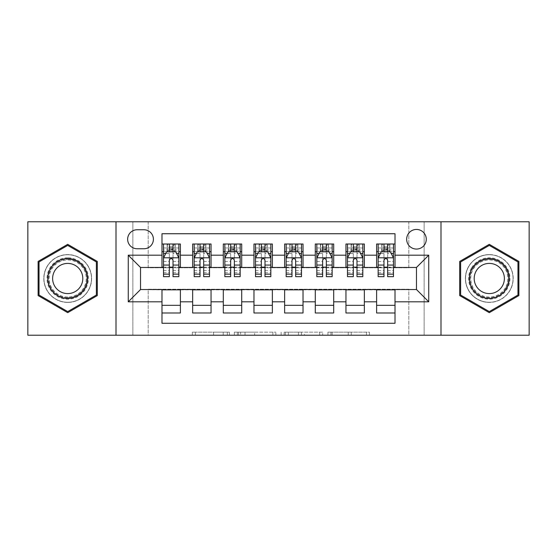 <?xml version="1.0" encoding="UTF-8"?>
<svg xmlns="http://www.w3.org/2000/svg" width="557" height="557" viewBox="0 0 557 557"><rect width="100%" height="100%" fill="white"/><g stroke="black" fill="none" stroke-linecap="round" stroke-linejoin="round"><path stroke-width="0.42" stroke-dasharray="2.79 2.09" d="M229.442 335.223L195.361 335.223L229.442 335.223L229.442 332.153L213.568 332.153L213.568 335.223L213.568 332.153L229.442 332.153L229.442 335.223L229.442 332.153L213.568 332.153L213.568 335.223L213.568 332.153L229.442 332.153L195.361 332.153L229.442 332.153M489.29 254.584A23.916 23.916 0 0 0 465.374 278.5A23.916 23.916 0 0 0 489.29 302.416A23.916 23.916 0 0 1 465.374 278.5A23.916 23.916 0 0 1 489.29 254.584A23.916 23.916 0 0 1 513.206 278.5A23.916 23.916 0 0 1 489.29 302.416A23.916 23.916 0 0 0 513.206 278.5A23.916 23.916 0 0 0 489.29 254.584M416.476 229.442A9.81 9.81 0 0 0 406.659 239.252A9.81 9.81 0 0 0 416.476 249.063A9.81 9.81 0 0 0 426.286 239.252A9.81 9.81 0 0 0 416.476 229.442M67.71 302.416A23.916 23.916 0 0 1 43.794 278.5A23.916 23.916 0 0 1 67.71 254.584A23.916 23.916 0 0 1 91.627 278.5A23.916 23.916 0 0 1 67.71 302.416A23.916 23.916 0 0 1 43.794 278.5A23.916 23.916 0 0 1 67.71 254.584A23.916 23.916 0 0 1 91.627 278.5A23.916 23.916 0 0 1 67.71 302.416M366.45 335.223L330.942 335.223L366.45 335.223L366.45 332.153L351.258 332.153L369.465 332.153L369.465 335.223L369.465 332.153L330.942 332.153L369.465 332.153L369.465 335.223L369.465 332.153L366.45 332.153L366.45 335.223M348.243 335.223L332.146 335.223L348.243 335.223L348.243 332.153L351.258 332.153L348.243 332.153L348.243 335.223L348.243 332.153L332.146 332.153L332.146 335.223L332.146 332.153L348.243 332.153L348.243 335.223M327.934 335.223L330.942 335.223L327.934 335.223L327.934 332.153L330.942 332.153L327.934 332.153L327.934 335.223M192.353 335.223L195.361 335.223L192.353 335.223L192.353 332.153L195.361 332.153L192.353 332.153L192.353 335.223M408.81 335.223L424.135 335.223L424.135 221.777L529.15 221.777L529.15 335.223L424.135 335.223L424.135 221.777L408.81 221.777L408.81 267.771L148.19 267.771L148.19 221.777L408.81 221.777L408.81 267.771L148.19 267.771L148.19 221.777L132.865 221.777L132.865 335.223L27.85 335.223L27.85 221.777L132.865 221.777L132.865 335.223L148.19 335.223L148.19 289.229L408.81 289.229L408.81 335.223L148.19 335.223L148.19 289.229L408.81 289.229L408.81 335.223M275.868 335.223L272.86 335.223L275.868 335.223L275.868 332.153L275.868 335.223M237.345 335.223L272.86 335.223L234.337 335.223L237.345 335.223L237.345 332.153L275.868 332.153L234.337 332.153L234.337 335.223L234.337 332.153L237.345 332.153L237.345 335.223M284.14 335.223L322.663 335.223L281.132 335.223L284.14 335.223L284.14 332.153L322.663 332.153L322.663 335.223L322.663 332.153L304.456 332.153L304.456 335.223M376.616 244.008L395.01 244.008L395.01 251.673L376.616 251.673L376.616 244.008M345.953 244.008L364.348 244.008L364.348 251.673L345.953 251.673L345.953 244.008M315.29 244.008L333.692 244.008L333.692 251.673L315.29 251.673L315.29 244.008M284.634 244.008L303.029 244.008L303.029 251.673L284.634 251.673L284.634 244.008M253.971 244.008L272.366 244.008L272.366 251.673L253.971 251.673L253.971 244.008M223.308 244.008L241.71 244.008L241.71 251.673L223.308 251.673L223.308 244.008M192.652 244.008L211.047 244.008L211.047 251.673L192.652 251.673L192.652 244.008M161.99 312.992L161.99 305.327L180.384 305.327L180.384 312.992L161.99 312.992L161.99 323.262L395.01 323.262L395.01 312.992L376.616 312.992L376.616 305.327L395.01 305.327L395.01 312.992M211.047 312.992L192.652 312.992L192.652 305.327L211.047 305.327L211.047 312.992M241.71 312.992L223.308 312.992L223.308 305.327L241.71 305.327L241.71 312.992M272.366 312.992L253.971 312.992L253.971 305.327L272.366 305.327L272.366 312.992M303.029 312.992L284.634 312.992L284.634 305.327L303.029 305.327L303.029 312.992M333.692 312.992L315.29 312.992L315.29 305.327L333.692 305.327L333.692 312.992M364.348 312.992L345.953 312.992L345.953 305.327L364.348 305.327L364.348 312.992M376.616 305.327L376.616 289.842L416.476 289.536L416.476 267.464L364.348 267.464L364.348 251.673M364.348 267.158L333.692 267.464L333.692 251.673M333.692 267.158L303.029 267.464L303.029 251.673M303.029 267.158L272.366 267.464L272.366 251.673M272.366 267.158L241.71 267.464L241.71 251.673M241.71 267.158L211.047 267.464L211.047 251.673M161.99 244.008L180.384 244.008L180.384 251.673L161.99 251.673L161.99 233.738L395.01 233.738L395.01 244.008M345.953 305.327L345.953 289.842L376.616 289.842M315.29 305.327L315.29 289.842L345.953 289.842M284.634 305.327L284.634 289.842L315.29 289.842M253.971 305.327L253.971 289.842L284.634 289.842M223.308 305.327L223.308 289.842L253.971 289.842M192.652 305.327L192.652 289.842L223.308 289.842M211.047 267.158L180.384 267.464L180.384 251.673M161.99 305.327L161.99 289.842L192.652 289.842M180.384 267.158L140.524 267.464L140.524 289.536L161.99 289.842M173.025 251.673L169.349 251.673M161.99 267.158L161.99 251.673M163.521 267.158L169.349 267.158M173.025 267.158L178.853 267.158M180.384 305.327L180.384 289.842M194.184 267.158L200.012 267.158M203.688 267.158L209.516 267.158M203.688 251.673L200.012 251.673M192.652 267.158L192.652 251.673M211.047 305.327L211.047 289.842M241.71 305.327L241.71 289.842M223.308 267.158L223.308 251.673M234.351 251.673L230.668 251.673M224.847 267.158L230.668 267.158M234.351 267.158L240.171 267.158M272.366 305.327L272.366 289.842M253.971 267.158L253.971 251.673M265.007 251.673L261.33 251.673M255.503 267.158L261.33 267.158M265.007 267.158L270.834 267.158M303.029 305.327L303.029 289.842M284.634 267.158L284.634 251.673M295.67 251.673L291.993 251.673M286.166 267.158L291.993 267.158M295.67 267.158L301.497 267.158M333.692 305.327L333.692 289.842M315.29 267.158L315.29 251.673M326.332 251.673L322.649 251.673M316.829 267.158L322.649 267.158M326.332 267.158L332.153 267.158M364.348 305.327L364.348 289.842M345.953 267.158L345.953 251.673M356.988 251.673L353.312 251.673M347.484 267.158L353.312 267.158M356.988 267.158L362.816 267.158M395.01 305.327L395.01 289.842M376.616 267.158L376.616 251.673M395.01 267.158L395.01 251.673M387.651 251.673L383.975 251.673M378.147 267.158L383.975 267.158M387.651 267.158L393.479 267.158M137.154 229.749A9.504 9.504 0 0 0 127.65 239.252A9.504 9.504 0 0 0 137.154 248.756L143.901 248.756A9.504 9.504 0 0 0 153.405 239.252A9.504 9.504 0 0 0 143.901 229.749L137.154 229.749M116.002 335.223L116.002 221.777M440.998 221.777L440.998 335.223M38.12 295.579L67.71 312.665L97.294 295.579L97.294 261.421L67.71 244.335L38.12 261.421L38.12 295.579M518.88 295.579L518.88 261.421L489.29 244.335L459.706 261.421L459.706 295.579L489.29 312.665L518.88 295.579M240.652 335.223L245.017 335.223L240.652 335.223L240.652 332.153L238.549 332.153L238.549 335.223L238.549 332.153L245.017 332.153L240.652 332.153L240.652 335.223M245.017 335.223L254.646 335.223L245.017 335.223L245.017 332.153L254.646 332.153L254.646 335.223L254.646 332.153L245.017 332.153L245.017 335.223M284.14 332.153L301.448 332.153L301.448 335.223L301.448 332.153L298.441 332.153L301.448 332.153L301.448 335.223L301.448 332.153L304.456 332.153M285.344 332.153L285.344 335.223L285.344 332.153M281.132 332.153L281.132 335.223L281.132 332.153M169.349 276.662L169.349 244.008L178.853 244.008L178.853 251.673L178.853 249.947L173.025 249.947M163.521 257.961L163.521 272.672L163.521 257.961L166.592 251.827L175.789 251.827L178.853 257.961L178.853 272.672L178.853 257.961M169.349 249.947L163.521 249.947L163.521 251.673L163.521 244.008L167.358 244.008L167.358 251.673L178.853 251.673M163.521 249.947L163.521 276.662M178.853 276.662L178.853 249.947M169.655 246.305L172.719 246.305L172.719 249.376L169.655 249.376L169.655 246.305L167.358 244.008L175.023 244.008L175.023 251.673L175.023 244.008L178.853 244.008L173.025 244.008L173.025 247.99L173.025 244.008M173.025 247.99L163.521 247.99L178.853 247.99L173.025 247.99L173.025 276.662M165.742 253.512L169.349 253.512L169.349 251.827M163.521 244.008L169.349 244.008L163.521 244.008M173.025 251.827L173.025 253.512L176.632 253.512M169.349 253.512L169.349 260.258C170.574 257.933 171.8 257.933 173.025 260.258L173.025 253.512M163.521 251.673L167.358 251.673L167.358 244.008M172.719 246.305L175.023 244.008L175.023 251.673L172.719 249.376M169.655 249.376L167.358 251.673M67.71 257.807A20.693 20.693 0 0 0 47.011 278.5A20.693 20.693 0 0 0 67.71 299.193A20.693 20.693 0 0 0 88.403 278.5A20.693 20.693 0 0 0 67.71 257.807M67.71 297.661A19.161 19.161 0 0 1 48.543 278.5A19.161 19.161 0 0 1 67.71 259.339A19.161 19.161 0 0 0 48.543 278.5A19.161 19.161 0 0 0 67.71 297.661A19.161 19.161 0 0 0 86.871 278.5A19.161 19.161 0 0 0 67.71 259.339A19.161 19.161 0 0 1 86.871 278.5A19.161 19.161 0 0 1 67.71 297.661A19.161 19.161 0 0 0 86.871 278.5A19.161 19.161 0 0 0 67.71 259.339M67.71 263.412A15.088 15.088 0 0 0 52.623 278.5A15.088 15.088 0 0 0 67.71 293.588A15.088 15.088 0 0 0 82.798 278.5A15.088 15.088 0 0 0 67.71 263.412M67.71 254.737A23.763 23.763 0 0 1 91.473 278.5A23.763 23.763 0 0 1 67.71 302.263A23.763 23.763 0 0 1 43.947 278.5A23.763 23.763 0 0 1 67.71 254.737A23.763 23.763 0 0 1 91.473 278.5A23.763 23.763 0 0 1 67.71 302.263A23.763 23.763 0 0 1 43.947 278.5A23.763 23.763 0 0 1 67.71 254.737M96.375 295.05L67.71 311.6L39.039 295.05L39.039 261.95L67.71 245.4L96.375 261.95L96.375 295.05M471.368 268.154A20.693 20.693 0 0 0 478.943 296.421A20.693 20.693 0 0 0 507.211 288.846A20.693 20.693 0 0 0 499.636 260.579A20.693 20.693 0 0 0 471.368 268.154M505.888 288.08A19.161 19.161 0 0 1 479.709 295.099A19.161 19.161 0 0 1 472.698 268.92A19.161 19.161 0 0 0 479.709 295.099A19.161 19.161 0 0 0 505.888 288.08A19.161 19.161 0 0 0 498.87 261.901A19.161 19.161 0 0 0 472.698 268.92A19.161 19.161 0 0 1 498.87 261.901A19.161 19.161 0 0 1 505.888 288.08A19.161 19.161 0 0 0 498.87 261.901A19.161 19.161 0 0 0 472.698 268.92M476.221 270.953A15.088 15.088 0 0 0 481.749 291.569A15.088 15.088 0 0 0 502.358 286.047A15.088 15.088 0 0 0 496.837 265.431A15.088 15.088 0 0 0 476.221 270.953M468.716 266.622A23.763 23.763 0 0 1 501.175 257.919A23.763 23.763 0 0 1 509.871 290.378A23.763 23.763 0 0 1 477.412 299.081A23.763 23.763 0 0 1 468.716 266.622A23.763 23.763 0 0 1 501.175 257.919A23.763 23.763 0 0 1 509.871 290.378A23.763 23.763 0 0 1 477.412 299.081A23.763 23.763 0 0 1 468.716 266.622M517.961 261.95L517.961 295.05L489.29 311.6L460.625 295.05L460.625 261.95L489.29 245.4L517.961 261.95M200.012 276.662L200.012 244.008L209.516 244.008L209.516 251.673L209.516 249.947L203.688 249.947M194.184 257.961L194.184 272.672L194.184 257.961L197.248 251.827L206.445 251.827L209.516 257.961L209.516 272.672L209.516 257.961M200.012 249.947L194.184 249.947L194.184 251.673L194.184 244.008L198.013 244.008L198.013 251.673L209.516 251.673M194.184 249.947L194.184 276.662M209.516 276.662L209.516 249.947M200.318 246.305L203.382 246.305L203.382 249.376L200.318 249.376L200.318 246.305L198.013 244.008L205.679 244.008L205.679 251.673L205.679 244.008L209.516 244.008L203.688 244.008L203.688 247.99L203.688 244.008M203.688 247.99L194.184 247.99L209.516 247.99L203.688 247.99L203.688 276.662M196.405 253.512L200.012 253.512L200.012 251.827M194.184 244.008L200.012 244.008L194.184 244.008M203.688 251.827L203.688 253.512L207.295 253.512M200.012 253.512L200.012 260.258C201.23 257.933 202.456 257.933 203.688 260.258L203.688 253.512M194.184 251.673L198.013 251.673L198.013 244.008M203.382 246.305L205.679 244.008L205.679 251.673L203.382 249.376M200.318 249.376L198.013 251.673M230.668 276.662L230.668 244.008L240.171 244.008L240.171 251.673L240.171 249.947L234.351 249.947M224.847 257.961L224.847 272.672L224.847 257.961L227.91 251.827L237.108 251.827L240.171 257.961L240.171 272.672L240.171 257.961M230.668 249.947L224.847 249.947L224.847 251.673L224.847 244.008L228.676 244.008L228.676 251.673L240.171 251.673M224.847 249.947L224.847 276.662M240.171 276.662L240.171 249.947M230.974 246.305L234.044 246.305L234.044 249.376L230.974 249.376L230.974 246.305L228.676 244.008L236.342 244.008L236.342 251.673L236.342 244.008L240.171 244.008L234.351 244.008L234.351 247.99L234.351 244.008M234.351 247.99L224.847 247.99L240.171 247.99L234.351 247.99L234.351 276.662M227.068 253.512L230.668 253.512L230.668 251.827M224.847 244.008L230.668 244.008L224.847 244.008M234.351 251.827L234.351 253.512L237.95 253.512M230.668 253.512L230.668 260.258C231.893 257.933 233.118 257.933 234.351 260.258L234.351 253.512M224.847 251.673L228.676 251.673L228.676 244.008M234.044 246.305L236.342 244.008L236.342 251.673L234.044 249.376M230.974 249.376L228.676 251.673M261.33 276.662L261.33 244.008L270.834 244.008L270.834 251.673L270.834 249.947L265.007 249.947M255.503 257.961L255.503 272.672L255.503 257.961L258.573 251.827L267.771 251.827L270.834 257.961L270.834 272.672L270.834 257.961M261.33 249.947L255.503 249.947L255.503 251.673L255.503 244.008L259.339 244.008L259.339 251.673L270.834 251.673M255.503 249.947L255.503 276.662M270.834 276.662L270.834 249.947M261.637 246.305L264.7 246.305L264.7 249.376L261.637 249.376L261.637 246.305L259.339 244.008L267.005 244.008L267.005 251.673L267.005 244.008L270.834 244.008L265.007 244.008L265.007 247.99L265.007 244.008M265.007 247.99L255.503 247.99L270.834 247.99L265.007 247.99L265.007 276.662M257.724 253.512L261.33 253.512L261.33 251.827M255.503 244.008L261.33 244.008L255.503 244.008M265.007 251.827L265.007 253.512L268.613 253.512M261.33 253.512L261.33 260.258C262.556 257.933 263.781 257.933 265.007 260.258L265.007 253.512M255.503 251.673L259.339 251.673L259.339 244.008M264.7 246.305L267.005 244.008L267.005 251.673L264.7 249.376M261.637 249.376L259.339 251.673M291.993 276.662L291.993 244.008L301.497 244.008L301.497 251.673L301.497 249.947L295.67 249.947M286.166 257.961L286.166 272.672L286.166 257.961L289.229 251.827L298.427 251.827L301.497 257.961L301.497 272.672L301.497 257.961M291.993 249.947L286.166 249.947L286.166 251.673L286.166 244.008L289.995 244.008L289.995 251.673L301.497 251.673M286.166 249.947L286.166 276.662M301.497 276.662L301.497 249.947M292.3 246.305L295.363 246.305L295.363 249.376L292.3 249.376L292.3 246.305L289.995 244.008L297.661 244.008L297.661 251.673L297.661 244.008L301.497 244.008L295.67 244.008L295.67 247.99L295.67 244.008M295.67 247.99L286.166 247.99L301.497 247.99L295.67 247.99L295.67 276.662M288.387 253.512L291.993 253.512L291.993 251.827M286.166 244.008L291.993 244.008L286.166 244.008M295.67 251.827L295.67 253.512L299.276 253.512M291.993 253.512L291.993 260.258C293.212 257.933 294.437 257.933 295.67 260.258L295.67 253.512M286.166 251.673L289.995 251.673L289.995 244.008M295.363 246.305L297.661 244.008L297.661 251.673L295.363 249.376M292.3 249.376L289.995 251.673M322.649 276.662L322.649 244.008L332.153 244.008L332.153 251.673L332.153 249.947L326.332 249.947M316.829 257.961L316.829 272.672L316.829 257.961L319.892 251.827L329.09 251.827L332.153 257.961L332.153 272.672L332.153 257.961M322.649 249.947L316.829 249.947L316.829 251.673L316.829 244.008L320.658 244.008L320.658 251.673L332.153 251.673M316.829 249.947L316.829 276.662M332.153 276.662L332.153 249.947M322.956 246.305L326.026 246.305L326.026 249.376L322.956 249.376L322.956 246.305L320.658 244.008L328.324 244.008L328.324 251.673L328.324 244.008L332.153 244.008L326.332 244.008L326.332 247.99L326.332 244.008M326.332 247.99L316.829 247.99L332.153 247.99L326.332 247.99L326.332 276.662M319.05 253.512L322.649 253.512L322.649 251.827M316.829 244.008L322.649 244.008L316.829 244.008M326.332 251.827L326.332 253.512L329.932 253.512M322.649 253.512L322.649 260.258C323.875 257.933 325.1 257.933 326.332 260.258L326.332 253.512M316.829 251.673L320.658 251.673L320.658 244.008M326.026 246.305L328.324 244.008L328.324 251.673L326.026 249.376M322.956 249.376L320.658 251.673M353.312 276.662L353.312 244.008L362.816 244.008L362.816 251.673L362.816 249.947L356.988 249.947M347.484 257.961L347.484 272.672L347.484 257.961L350.555 251.827L359.752 251.827L362.816 257.961L362.816 272.672L362.816 257.961M353.312 249.947L347.484 249.947L347.484 251.673L347.484 244.008L351.321 244.008L351.321 251.673L362.816 251.673M347.484 249.947L347.484 276.662M362.816 276.662L362.816 249.947M353.618 246.305L356.682 246.305L356.682 249.376L353.618 249.376L353.618 246.305L351.321 244.008L358.987 244.008L358.987 251.673L358.987 244.008L362.816 244.008L356.988 244.008L356.988 247.99L356.988 244.008M356.988 247.99L347.484 247.99L362.816 247.99L356.988 247.99L356.988 276.662M349.705 253.512L353.312 253.512L353.312 251.827M347.484 244.008L353.312 244.008L347.484 244.008M356.988 251.827L356.988 253.512L360.595 253.512M353.312 253.512L353.312 260.258C354.537 257.933 355.763 257.933 356.988 260.258L356.988 253.512M347.484 251.673L351.321 251.673L351.321 244.008M356.682 246.305L358.987 244.008L358.987 251.673L356.682 249.376M353.618 249.376L351.321 251.673M383.975 276.662L383.975 244.008L393.479 244.008L393.479 251.673L393.479 249.947L387.651 249.947M378.147 257.961L378.147 272.672L378.147 257.961L381.211 251.827L390.408 251.827L393.479 257.961L393.479 272.672L393.479 257.961M383.975 249.947L378.147 249.947L378.147 251.673L378.147 244.008L381.977 244.008L381.977 251.673L393.479 251.673M378.147 249.947L378.147 276.662M393.479 276.662L393.479 249.947M384.281 246.305L387.345 246.305L387.345 249.376L384.281 249.376L384.281 246.305L381.977 244.008L389.642 244.008L389.642 251.673L389.642 244.008L393.479 244.008L387.651 244.008L387.651 247.99L387.651 244.008M387.651 247.99L378.147 247.99L393.479 247.99L387.651 247.99L387.651 276.662M380.368 253.512L383.975 253.512L383.975 251.827M378.147 244.008L383.975 244.008L378.147 244.008M387.651 251.827L387.651 253.512L391.258 253.512M383.975 253.512L383.975 260.258C385.193 257.933 386.419 257.933 387.651 260.258L387.651 253.512M378.147 251.673L381.977 251.673L381.977 244.008M387.345 246.305L389.642 244.008L389.642 251.673L387.345 249.376M384.281 249.376L381.977 251.673M227.34 332.153L227.34 335.223L227.34 332.153M223.197 332.153L223.197 335.223L223.197 332.153M195.361 332.153L195.361 335.223L195.361 332.153M272.86 332.153L272.86 335.223L272.86 332.153M319.655 332.153L319.655 335.223L319.655 332.153M298.441 332.153L298.441 335.223L298.441 332.153M288.359 332.153L288.359 335.223L288.359 332.153M351.258 332.153L351.258 335.223L351.258 332.153M330.942 332.153L330.942 335.223L330.942 332.153M163.598 257.807L178.776 257.807M169.349 253.574L163.521 253.574M178.853 253.574L173.025 253.574M163.521 270.598L169.349 270.598M173.025 270.598L178.853 270.598M163.521 261.505L169.349 261.505M173.025 261.505L178.853 261.505M167.135 244.008L167.135 251.673M175.239 244.008L175.239 251.673M67.71 297.034A18.534 18.534 0 0 1 49.176 278.5A18.534 18.534 0 0 1 67.71 259.966A18.534 18.534 0 0 1 86.244 278.5A18.534 18.534 0 0 1 67.71 297.034M505.345 287.767A18.534 18.534 0 0 1 480.023 294.549A18.534 18.534 0 0 1 473.241 269.233A18.534 18.534 0 0 1 498.557 262.451A18.534 18.534 0 0 1 505.345 287.767M194.261 257.807L209.439 257.807M200.012 253.574L194.184 253.574M209.516 253.574L203.688 253.574M194.184 270.598L200.012 270.598M203.688 270.598L209.516 270.598M194.184 261.505L200.012 261.505M203.688 261.505L209.516 261.505M197.798 244.008L197.798 251.673M205.902 244.008L205.902 251.673M224.924 257.807L240.095 257.807M230.668 253.574L224.847 253.574M240.171 253.574L234.351 253.574M224.847 270.598L230.668 270.598M234.351 270.598L240.171 270.598M224.847 261.505L230.668 261.505M234.351 261.505L240.171 261.505M228.454 244.008L228.454 251.673M236.565 244.008L236.565 251.673M255.579 257.807L270.758 257.807M261.33 253.574L255.503 253.574M270.834 253.574L265.007 253.574M255.503 270.598L261.33 270.598M265.007 270.598L270.834 270.598M255.503 261.505L261.33 261.505M265.007 261.505L270.834 261.505M259.116 244.008L259.116 251.673M267.221 244.008L267.221 251.673M286.242 257.807L301.421 257.807M291.993 253.574L286.166 253.574M301.497 253.574L295.67 253.574M286.166 270.598L291.993 270.598M295.67 270.598L301.497 270.598M286.166 261.505L291.993 261.505M295.67 261.505L301.497 261.505M289.779 244.008L289.779 251.673M297.884 244.008L297.884 251.673M316.905 257.807L332.076 257.807M322.649 253.574L316.829 253.574M332.153 253.574L326.332 253.574M316.829 270.598L322.649 270.598M326.332 270.598L332.153 270.598M316.829 261.505L322.649 261.505M326.332 261.505L332.153 261.505M320.435 244.008L320.435 251.673M328.546 244.008L328.546 251.673M347.561 257.807L362.739 257.807M353.312 253.574L347.484 253.574M362.816 253.574L356.988 253.574M347.484 270.598L353.312 270.598M356.988 270.598L362.816 270.598M347.484 261.505L353.312 261.505M356.988 261.505L362.816 261.505M351.098 244.008L351.098 251.673M359.202 244.008L359.202 251.673M378.224 257.807L393.402 257.807M383.975 253.574L378.147 253.574M393.479 253.574L387.651 253.574M378.147 270.598L383.975 270.598M387.651 270.598L393.479 270.598M378.147 261.505L383.975 261.505M387.651 261.505L393.479 261.505M381.761 244.008L381.761 251.673M389.865 244.008L389.865 251.673M163.521 272.672L169.349 272.672M173.025 272.672L178.853 272.672M194.184 272.672L200.012 272.672M203.688 272.672L209.516 272.672M224.847 272.672L230.668 272.672M234.351 272.672L240.171 272.672M255.503 272.672L261.33 272.672M265.007 272.672L270.834 272.672M286.166 272.672L291.993 272.672M295.67 272.672L301.497 272.672M316.829 272.672L322.649 272.672M326.332 272.672L332.153 272.672M347.484 272.672L353.312 272.672M356.988 272.672L362.816 272.672M378.147 272.672L383.975 272.672M387.651 272.672L393.479 272.672"/><path stroke-width="0.84" d="M416.476 229.442A9.81 9.81 0 0 0 406.659 239.252A9.81 9.81 0 0 0 416.476 249.063A9.81 9.81 0 0 0 426.286 239.252A9.81 9.81 0 0 0 416.476 229.442M440.998 335.223L529.15 335.223L529.15 221.777L440.998 221.777L440.998 335.223L116.002 335.223L116.002 221.777L27.85 221.777L27.85 335.223L116.002 335.223M395.01 244.008L376.616 244.008L376.616 255.197L364.348 255.197L364.348 267.464L376.616 267.464L376.616 255.197M364.348 255.197L364.348 244.008L345.953 244.008L345.953 255.197L333.692 255.197L333.692 267.464L345.953 267.464L345.953 255.197M333.692 255.197L333.692 244.008L315.29 244.008L315.29 255.197L303.029 255.197L303.029 267.464L315.29 267.464L315.29 255.197M303.029 255.197L303.029 244.008L284.634 244.008L284.634 255.197L272.366 255.197L272.366 267.464L284.634 267.464L284.634 255.197M272.366 255.197L272.366 244.008L253.971 244.008L253.971 255.197L241.71 255.197L241.71 267.464L253.971 267.464L253.971 255.197M241.71 255.197L241.71 244.008L223.308 244.008L223.308 255.197L211.047 255.197L211.047 267.464L223.308 267.464L223.308 255.197M211.047 255.197L211.047 244.008L192.652 244.008L192.652 267.464L180.384 267.464L180.384 244.008L161.99 244.008M161.99 312.992L180.384 312.992L180.384 289.536L192.652 289.536L192.652 312.992L211.047 312.992L211.047 289.536L223.308 289.536L223.308 301.803L211.047 301.803M223.308 301.803L223.308 312.992L241.71 312.992L241.71 289.536L253.971 289.536L253.971 301.803L241.71 301.803M253.971 301.803L253.971 312.992L272.366 312.992L272.366 289.536L284.634 289.536L284.634 301.803L272.366 301.803M284.634 301.803L284.634 312.992L303.029 312.992L303.029 289.536L315.29 289.536L315.29 301.803L303.029 301.803M315.29 301.803L315.29 312.992L333.692 312.992L333.692 289.536L345.953 289.536L345.953 301.803L333.692 301.803M345.953 301.803L345.953 312.992L364.348 312.992L364.348 289.536L376.616 289.536L376.616 301.803L364.348 301.803M137.154 248.756L143.901 248.756A9.504 9.504 0 0 0 153.405 239.252A9.504 9.504 0 0 0 143.901 229.749L137.154 229.749A9.504 9.504 0 0 0 127.65 239.252A9.504 9.504 0 0 0 137.154 248.756M440.998 221.777L116.002 221.777M395.01 255.197L395.01 233.738L161.99 233.738L161.99 267.464L140.524 267.464L140.524 289.536L161.99 289.536L161.99 323.262L395.01 323.262L395.01 289.536L416.476 289.536L416.476 267.464L395.01 267.464L395.01 255.197L428.737 255.197L428.737 301.803L395.01 301.803M161.99 301.803L128.263 301.803L128.263 255.197L161.99 255.197M376.616 301.803L376.616 312.992L395.01 312.992M161.99 251.673L163.521 251.673M169.349 251.673L173.025 251.673M178.853 251.673L180.384 251.673M161.99 267.158L163.521 267.158M169.349 267.158L173.025 267.158M178.853 267.158L180.384 267.158M161.99 289.842L180.384 289.842M161.99 305.327L180.384 305.327M192.652 267.158L194.184 267.158M200.012 267.158L203.688 267.158M209.516 267.158L211.047 267.158M192.652 251.673L194.184 251.673M200.012 251.673L203.688 251.673M209.516 251.673L211.047 251.673M192.652 289.842L211.047 289.842M192.652 305.327L211.047 305.327M223.308 289.842L241.71 289.842M223.308 305.327L241.71 305.327M223.308 251.673L224.847 251.673M230.668 251.673L234.351 251.673M240.171 251.673L241.71 251.673M223.308 267.158L224.847 267.158M230.668 267.158L234.351 267.158M240.171 267.158L241.71 267.158M253.971 289.842L272.366 289.842M253.971 305.327L272.366 305.327M253.971 251.673L255.503 251.673M261.33 251.673L265.007 251.673M270.834 251.673L272.366 251.673M253.971 267.158L255.503 267.158M261.33 267.158L265.007 267.158M270.834 267.158L272.366 267.158M284.634 289.842L303.029 289.842M284.634 305.327L303.029 305.327M284.634 251.673L286.166 251.673M291.993 251.673L295.67 251.673M301.497 251.673L303.029 251.673M284.634 267.158L286.166 267.158M291.993 267.158L295.67 267.158M301.497 267.158L303.029 267.158M315.29 289.842L333.692 289.842M315.29 305.327L333.692 305.327M315.29 251.673L316.829 251.673M322.649 251.673L326.332 251.673M332.153 251.673L333.692 251.673M315.29 267.158L316.829 267.158M322.649 267.158L326.332 267.158M332.153 267.158L333.692 267.158M345.953 289.842L364.348 289.842M345.953 305.327L364.348 305.327M345.953 251.673L347.484 251.673M353.312 251.673L356.988 251.673M362.816 251.673L364.348 251.673M345.953 267.158L347.484 267.158M353.312 267.158L356.988 267.158M362.816 267.158L364.348 267.158M376.616 289.842L395.01 289.842M376.616 305.327L395.01 305.327M376.616 251.673L378.147 251.673M383.975 251.673L387.651 251.673M393.479 251.673L395.01 251.673M376.616 267.158L378.147 267.158M383.975 267.158L387.651 267.158M393.479 267.158L395.01 267.158M140.524 267.464L128.263 255.197M140.524 289.536L128.263 301.803M428.737 255.197L416.476 267.464M428.737 301.803L416.476 289.536M67.71 312.665L97.294 295.579L97.294 261.421L67.71 244.335L38.12 261.421L38.12 295.579L67.71 312.665M518.88 261.421L489.29 244.335L459.706 261.421L459.706 295.579L489.29 312.665L518.88 295.579L518.88 261.421M173.025 247.99L169.349 247.99M178.853 274.162L173.025 274.162L173.025 276.662L178.853 276.662L178.853 257.961L175.789 251.827L166.592 251.827L163.521 257.961L163.521 276.662L169.349 276.662L169.349 274.162L163.521 274.162M163.521 257.961L163.521 244.008M178.853 257.961L178.853 244.008M169.349 251.827L169.349 244.008M173.025 244.008L173.025 251.827M173.025 274.162L173.025 260.258C171.8 257.898 170.574 257.898 169.349 260.258L169.349 274.162M67.71 258.573A19.927 19.927 0 0 0 47.777 278.5A19.927 19.927 0 0 0 67.71 298.427A19.927 19.927 0 0 0 87.637 278.5A19.927 19.927 0 0 0 67.71 258.573M67.71 263.412A15.088 15.088 0 0 0 52.623 278.5A15.088 15.088 0 0 0 67.71 293.588A15.088 15.088 0 0 0 82.798 278.5A15.088 15.088 0 0 0 67.71 263.412M96.375 295.05L67.71 311.6L39.039 295.05L39.039 261.95L67.71 245.4L96.375 261.95L96.375 295.05M472.03 268.537A19.927 19.927 0 0 0 479.326 295.76A19.927 19.927 0 0 0 506.55 288.463A19.927 19.927 0 0 0 499.253 261.24A19.927 19.927 0 0 0 472.03 268.537M476.221 270.953A15.088 15.088 0 0 0 481.749 291.569A15.088 15.088 0 0 0 502.358 286.047A15.088 15.088 0 0 0 496.837 265.431A15.088 15.088 0 0 0 476.221 270.953M517.961 261.95L517.961 295.05L489.29 311.6L460.625 295.05L460.625 261.95L489.29 245.4L517.961 261.95M203.688 247.99L200.012 247.99M209.516 274.162L203.688 274.162L203.688 276.662L209.516 276.662L209.516 257.961L206.445 251.827L197.248 251.827L194.184 257.961L194.184 276.662L200.012 276.662L200.012 274.162L194.184 274.162M194.184 257.961L194.184 244.008M209.516 257.961L209.516 244.008M200.012 251.827L200.012 244.008M203.688 244.008L203.688 251.827M203.688 274.162L203.688 260.258C202.463 257.898 201.237 257.898 200.012 260.258L200.012 274.162M234.351 247.99L230.668 247.99M240.171 274.162L234.351 274.162L234.351 276.662L240.171 276.662L240.171 257.961L237.108 251.827L227.91 251.827L224.847 257.961L224.847 276.662L230.668 276.662L230.668 274.162L224.847 274.162M224.847 257.961L224.847 244.008M240.171 257.961L240.171 244.008M230.668 251.827L230.668 244.008M234.351 244.008L234.351 251.827M234.351 274.162L234.351 260.258C233.125 257.898 231.9 257.898 230.668 260.258L230.668 274.162M265.007 247.99L261.33 247.99M270.834 274.162L265.007 274.162L265.007 276.662L270.834 276.662L270.834 257.961L267.771 251.827L258.573 251.827L255.503 257.961L255.503 276.662L261.33 276.662L261.33 274.162L255.503 274.162M255.503 257.961L255.503 244.008M270.834 257.961L270.834 244.008M261.33 251.827L261.33 244.008M265.007 244.008L265.007 251.827M265.007 274.162L265.007 260.258C263.781 257.898 262.556 257.898 261.33 260.258L261.33 274.162M295.67 247.99L291.993 247.99M301.497 274.162L295.67 274.162L295.67 276.662L301.497 276.662L301.497 257.961L298.427 251.827L289.229 251.827L286.166 257.961L286.166 276.662L291.993 276.662L291.993 274.162L286.166 274.162M286.166 257.961L286.166 244.008M301.497 257.961L301.497 244.008M291.993 251.827L291.993 244.008M295.67 244.008L295.67 251.827M295.67 274.162L295.67 260.258C294.444 257.898 293.219 257.898 291.993 260.258L291.993 274.162M326.332 247.99L322.649 247.99M332.153 274.162L326.332 274.162L326.332 276.662L332.153 276.662L332.153 257.961L329.09 251.827L319.892 251.827L316.829 257.961L316.829 276.662L322.649 276.662L322.649 274.162L316.829 274.162M316.829 257.961L316.829 244.008M332.153 257.961L332.153 244.008M322.649 251.827L322.649 244.008M326.332 244.008L326.332 251.827M326.332 274.162L326.332 260.258C325.107 257.898 323.882 257.898 322.649 260.258L322.649 274.162M356.988 247.99L353.312 247.99M362.816 274.162L356.988 274.162L356.988 276.662L362.816 276.662L362.816 257.961L359.752 251.827L350.555 251.827L347.484 257.961L347.484 276.662L353.312 276.662L353.312 274.162L347.484 274.162M347.484 257.961L347.484 244.008M362.816 257.961L362.816 244.008M353.312 251.827L353.312 244.008M356.988 244.008L356.988 251.827M356.988 274.162L356.988 260.258C355.763 257.898 354.537 257.898 353.312 260.258L353.312 274.162M387.651 247.99L383.975 247.99M393.479 274.162L387.651 274.162L387.651 276.662L393.479 276.662L393.479 257.961L390.408 251.827L381.211 251.827L378.147 257.961L378.147 276.662L383.975 276.662L383.975 274.162L378.147 274.162M378.147 257.961L378.147 244.008M393.479 257.961L393.479 244.008M383.975 251.827L383.975 244.008M387.651 244.008L387.651 251.827M387.651 274.162L387.651 260.258C386.426 257.898 385.2 257.898 383.975 260.258L383.975 274.162M192.652 301.803L180.384 301.803M192.652 255.197L180.384 255.197M178.776 257.807L163.598 257.807M163.521 253.512L165.742 253.512M176.632 253.512L178.853 253.512M169.349 265.062L163.521 265.062M178.853 265.062L173.025 265.062M173.025 249.947L169.349 249.947M209.439 257.807L194.261 257.807M194.184 253.512L196.405 253.512M207.295 253.512L209.516 253.512M200.012 265.062L194.184 265.062M209.516 265.062L203.688 265.062M203.688 249.947L200.012 249.947M240.095 257.807L224.924 257.807M224.847 253.512L227.068 253.512M237.95 253.512L240.171 253.512M230.668 265.062L224.847 265.062M240.171 265.062L234.351 265.062M234.351 249.947L230.668 249.947M270.758 257.807L255.579 257.807M255.503 253.512L257.724 253.512M268.613 253.512L270.834 253.512M261.33 265.062L255.503 265.062M270.834 265.062L265.007 265.062M265.007 249.947L261.33 249.947M301.421 257.807L286.242 257.807M286.166 253.512L288.387 253.512M299.276 253.512L301.497 253.512M291.993 265.062L286.166 265.062M301.497 265.062L295.67 265.062M295.67 249.947L291.993 249.947M332.076 257.807L316.905 257.807M316.829 253.512L319.05 253.512M329.932 253.512L332.153 253.512M322.649 265.062L316.829 265.062M332.153 265.062L326.332 265.062M326.332 249.947L322.649 249.947M362.739 257.807L347.561 257.807M347.484 253.512L349.705 253.512M360.595 253.512L362.816 253.512M353.312 265.062L347.484 265.062M362.816 265.062L356.988 265.062M356.988 249.947L353.312 249.947M393.402 257.807L378.224 257.807M378.147 253.512L380.368 253.512M391.258 253.512L393.479 253.512M383.975 265.062L378.147 265.062M393.479 265.062L387.651 265.062M387.651 249.947L383.975 249.947"/></g></svg>
